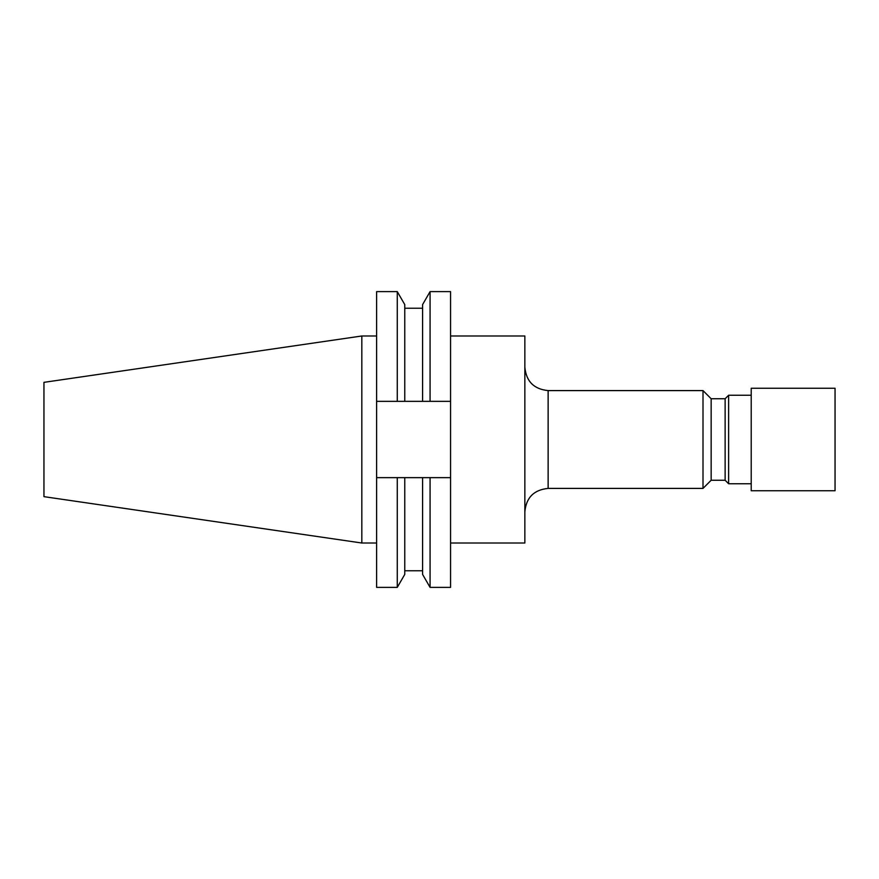 <?xml version="1.0" encoding="UTF-8"?>
<svg xmlns="http://www.w3.org/2000/svg" width="879" height="879" viewBox="0 0 879 879"><rect width="100%" height="100%" fill="white"/><g stroke="black" fill="none" stroke-linecap="round" stroke-linejoin="round"><path stroke-width="1.32" d="M361.829 335.987L43.95 382.343L43.95 496.657L361.829 543.013L361.829 335.987L376.619 335.987M404.769 308.243L422.579 308.243L422.579 401.351L422.579 304.606L430.073 291.619L430.073 401.351L422.579 401.351L450.564 401.351L450.564 291.619L430.073 291.619M450.564 543.013L524.851 543.013L524.851 335.987L450.564 335.987M548.133 488.405L703.002 488.405L703.002 390.595L548.133 390.595L548.133 488.405C533.992 489.79 526.235 497.547 524.851 511.699M703.002 390.595L711.155 398.747L711.155 480.253L703.002 488.405M711.155 398.747L725.131 398.747L725.131 480.253L728.625 483.747L751.215 483.747M725.131 398.747L728.625 395.253L728.625 483.747M751.215 439.5L751.215 490.735L835.05 490.735L835.05 388.265L751.215 388.265L751.215 439.5M397.264 291.619L397.264 401.351L404.769 401.351L404.769 304.606L397.264 291.619L376.619 291.619L376.619 587.381L397.264 587.381L397.264 477.649L450.564 477.649L450.564 401.351M422.579 477.649L422.579 574.394L430.073 587.381L450.564 587.381L450.564 477.649M422.579 401.351L376.619 401.351M376.619 477.649L430.073 477.649L430.073 587.381M404.769 477.649L404.769 574.394L397.264 587.381M361.829 543.013L376.619 543.013M711.155 480.253L725.131 480.253M404.769 570.757L422.579 570.757M548.133 390.595C533.992 389.21 526.235 381.453 524.851 367.301M728.625 395.253L751.215 395.253"/></g></svg>
